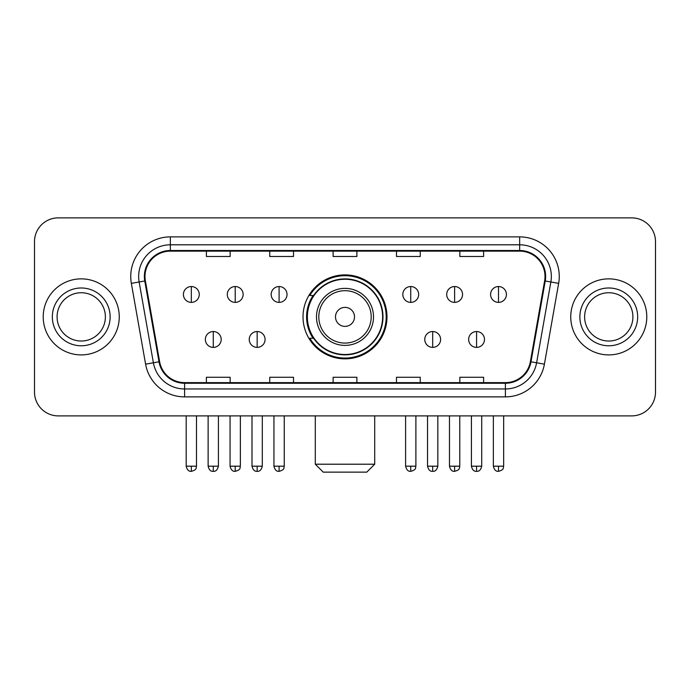 <?xml version="1.0" encoding="UTF-8"?>
<svg xmlns="http://www.w3.org/2000/svg" width="690" height="690" viewBox="0 0 690 690"><rect width="100%" height="100%" fill="white"/><g stroke="black" fill="none" stroke-linecap="round" stroke-linejoin="round"><path stroke-width="1.03" d="M303.022 316.882A41.978 41.978 0 0 0 345 358.86A41.978 41.978 0 0 0 386.978 316.882A41.978 41.978 0 0 0 345 274.896A41.978 41.978 0 0 0 303.022 316.882M313.088 338.264A38.416 38.416 0 0 1 313.088 295.493M34.5 241.629L34.5 392.127A23.762 23.762 0 0 0 58.262 415.889L631.738 415.889A23.762 23.762 0 0 0 655.5 392.127L655.5 241.629A23.762 23.762 0 0 0 631.738 217.868L58.262 217.868A23.762 23.762 0 0 0 34.5 241.629L34.5 392.127M43.211 316.882A38.019 38.019 0 0 0 81.23 354.902A38.019 38.019 0 0 0 119.258 316.882A38.019 38.019 0 0 0 81.23 278.863A38.019 38.019 0 0 0 43.211 316.882A38.019 38.019 0 0 0 81.23 354.902A38.019 38.019 0 0 0 119.258 316.882A38.019 38.019 0 0 0 81.23 278.863A38.019 38.019 0 0 0 43.211 316.882M570.742 316.882A38.019 38.019 0 0 0 608.77 354.902A38.019 38.019 0 0 0 646.789 316.882A38.019 38.019 0 0 0 608.77 278.863A38.019 38.019 0 0 0 570.742 316.882A38.019 38.019 0 0 0 608.77 354.902A38.019 38.019 0 0 0 646.789 316.882A38.019 38.019 0 0 0 608.77 278.863A38.019 38.019 0 0 0 570.742 316.882M144.995 276.483A25.349 25.349 0 0 1 170.344 251.134L519.656 251.134A25.349 25.349 0 0 1 544.617 280.882L530.369 361.681A25.349 25.349 0 0 1 505.408 382.622L184.592 382.622A25.349 25.349 0 0 1 159.632 361.681L145.383 280.882A25.349 25.349 0 0 1 144.995 276.483M144.365 276.483A25.979 25.979 0 0 0 144.762 280.994L159.002 361.793A25.979 25.979 0 0 0 184.592 383.261L505.408 383.261A25.979 25.979 0 0 0 530.998 361.793L545.238 280.994A25.979 25.979 0 0 0 519.656 250.505L170.344 250.505A25.979 25.979 0 0 0 144.365 276.483M131.341 283.357A39.606 39.606 0 0 1 170.344 236.877L519.656 236.877A39.606 39.606 0 0 1 558.659 283.357L544.41 364.156A39.606 39.606 0 0 1 505.408 396.879L184.592 396.879A39.606 39.606 0 0 1 145.59 364.156L131.341 283.357L139.138 281.986A31.68 31.68 0 0 1 170.344 244.803L519.656 244.803A31.68 31.68 0 0 1 550.861 281.986L536.613 362.776A31.68 31.68 0 0 1 505.408 388.962L184.592 388.962A31.68 31.68 0 0 1 153.387 362.776L139.138 281.986A31.68 31.68 0 0 1 138.664 276.483M631.738 217.868L58.262 217.868M58.262 415.889L631.738 415.889M655.5 392.127L655.5 241.629M530.998 361.793L536.613 362.776L550.861 281.986L558.659 283.357M333.115 251.134L333.115 256.499L356.885 256.499L356.885 251.134M269.755 251.134L269.755 256.499L293.517 256.499L293.517 251.134M206.388 251.134L206.388 256.499L230.149 256.499L230.149 251.134M396.483 251.134L396.483 256.499L420.245 256.499L420.245 251.134M459.851 251.134L459.851 256.499L483.612 256.499L483.612 251.134M356.885 382.622L356.885 377.257L333.115 377.257L333.115 382.622M293.517 382.622L293.517 377.257L269.755 377.257L269.755 382.622M230.149 382.622L230.149 377.257L206.388 377.257L206.388 382.622M420.245 382.622L420.245 377.257L396.483 377.257L396.483 382.622M483.612 382.622L483.612 377.257L459.851 377.257L459.851 382.622M105.38 316.882A24.141 24.141 0 0 0 81.23 292.741A24.141 24.141 0 0 0 57.089 316.882A24.141 24.141 0 0 0 81.23 341.024A24.141 24.141 0 0 0 105.38 316.882A24.141 24.141 0 0 1 81.23 341.024A24.141 24.141 0 0 1 57.089 316.882M366.787 472.132L323.213 472.132L315.296 464.206L374.704 464.206L366.787 472.132M354.505 316.882A9.505 9.505 0 0 0 345 307.378A9.505 9.505 0 0 0 335.495 316.882A9.505 9.505 0 0 0 345 326.387A9.505 9.505 0 0 0 354.505 316.882M373.514 316.882A28.514 28.514 0 0 0 345 288.368A28.514 28.514 0 0 0 316.486 316.882A28.514 28.514 0 0 0 345 345.397A28.514 28.514 0 0 0 373.514 316.882A28.514 28.514 0 0 1 345 345.397A28.514 28.514 0 0 1 316.486 316.882M382.622 316.882A37.622 37.622 0 0 0 345 279.26A37.622 37.622 0 0 0 307.378 316.882A37.622 37.622 0 0 0 345 354.505A37.622 37.622 0 0 0 382.622 316.882M386.193 316.882A41.193 41.193 0 0 1 309.801 338.264L313.614 338.264A37.976 37.976 0 0 0 370.125 345.362A37.976 37.976 0 0 0 370.125 288.403A37.976 37.976 0 0 0 313.614 295.493L309.801 295.493A41.193 41.193 0 0 1 386.193 316.882M632.911 316.882A24.141 24.141 0 0 0 608.77 292.741A24.141 24.141 0 0 0 584.62 316.882A24.141 24.141 0 0 0 608.77 341.024A24.141 24.141 0 0 0 632.911 316.882A24.141 24.141 0 0 1 608.77 341.024A24.141 24.141 0 0 1 584.62 316.882M191.337 286.54A7.918 7.918 0 0 0 183.411 294.466A7.918 7.918 0 0 0 191.337 302.384A7.918 7.918 0 0 0 199.255 294.466A7.918 7.918 0 0 0 191.337 286.54L191.337 302.384A7.918 7.918 0 0 0 199.255 294.466A7.918 7.918 0 0 0 191.337 286.54M235.212 286.54A7.918 7.918 0 0 0 227.295 294.466A7.918 7.918 0 0 0 235.212 302.384A7.918 7.918 0 0 0 243.139 294.466A7.918 7.918 0 0 0 235.212 286.54L235.212 302.384A7.918 7.918 0 0 0 243.139 294.466A7.918 7.918 0 0 0 235.212 286.54M279.096 286.54A7.918 7.918 0 0 0 271.179 294.466A7.918 7.918 0 0 0 279.096 302.384A7.918 7.918 0 0 0 287.023 294.466A7.918 7.918 0 0 0 279.096 286.54L279.096 302.384A7.918 7.918 0 0 0 287.023 294.466A7.918 7.918 0 0 0 279.096 286.54M410.74 286.54A7.918 7.918 0 0 0 402.822 294.466A7.918 7.918 0 0 0 410.74 302.384A7.918 7.918 0 0 0 418.666 294.466A7.918 7.918 0 0 0 410.74 286.54L410.74 302.384A7.918 7.918 0 0 0 418.666 294.466A7.918 7.918 0 0 0 410.74 286.54M454.624 286.54A7.918 7.918 0 0 0 446.706 294.466A7.918 7.918 0 0 0 454.624 302.384A7.918 7.918 0 0 0 462.55 294.466A7.918 7.918 0 0 0 454.624 286.54L454.624 302.384A7.918 7.918 0 0 0 462.55 294.466A7.918 7.918 0 0 0 454.624 286.54M498.508 286.54A7.918 7.918 0 0 0 490.59 294.466A7.918 7.918 0 0 0 498.508 302.384A7.918 7.918 0 0 0 506.425 294.466A7.918 7.918 0 0 0 498.508 286.54L498.508 302.384A7.918 7.918 0 0 0 506.425 294.466A7.918 7.918 0 0 0 498.508 286.54M213.279 331.536A7.918 7.918 0 0 0 205.353 339.454A7.918 7.918 0 0 0 213.279 347.38A7.918 7.918 0 0 0 221.197 339.454A7.918 7.918 0 0 0 213.279 331.536L213.279 347.38A7.918 7.918 0 0 0 221.197 339.454A7.918 7.918 0 0 0 213.279 331.536M257.154 331.536A7.918 7.918 0 0 0 249.237 339.454A7.918 7.918 0 0 0 257.154 347.38A7.918 7.918 0 0 0 265.081 339.454A7.918 7.918 0 0 0 257.154 331.536L257.154 347.38A7.918 7.918 0 0 0 265.081 339.454A7.918 7.918 0 0 0 257.154 331.536M432.682 331.536A7.918 7.918 0 0 0 424.764 339.454A7.918 7.918 0 0 0 432.682 347.38A7.918 7.918 0 0 0 440.608 339.454A7.918 7.918 0 0 0 432.682 331.536L432.682 347.38A7.918 7.918 0 0 0 440.608 339.454A7.918 7.918 0 0 0 432.682 331.536M476.566 331.536A7.918 7.918 0 0 0 468.648 339.454A7.918 7.918 0 0 0 476.566 347.38A7.918 7.918 0 0 0 484.484 339.454A7.918 7.918 0 0 0 476.566 331.536L476.566 347.38A7.918 7.918 0 0 0 484.484 339.454A7.918 7.918 0 0 0 476.566 331.536M519.656 236.877L519.656 250.505M139.138 281.986L144.762 280.994M184.592 396.879L184.592 383.261M505.408 383.261L505.408 396.879M145.59 364.156L159.002 361.793M545.238 280.994L550.861 281.986M170.344 236.877L170.344 250.505M536.613 362.776L544.41 364.156M110.133 316.882A28.894 28.894 0 0 0 81.23 287.989A28.894 28.894 0 0 0 52.337 316.882A28.894 28.894 0 0 0 81.23 345.776A28.894 28.894 0 0 0 110.133 316.882M371.194 316.882A26.194 26.194 0 0 0 345 290.688A26.194 26.194 0 0 0 318.806 316.882A26.194 26.194 0 0 0 345 343.077A26.194 26.194 0 0 0 371.194 316.882M637.664 316.882A28.894 28.894 0 0 0 608.77 287.989A28.894 28.894 0 0 0 579.867 316.882A28.894 28.894 0 0 0 608.77 345.776A28.894 28.894 0 0 0 637.664 316.882M191.337 466.19L186.188 466.19C187.085 469.864 188.801 471.581 191.337 471.339L191.337 466.19L196.486 466.19L196.486 415.889M235.212 466.19L230.063 466.19C230.969 469.864 232.685 471.581 235.212 471.339L235.212 466.19L240.362 466.19L240.362 415.889M279.096 466.19L273.947 466.19C274.844 469.864 276.561 471.581 279.096 471.339L279.096 466.19L284.245 466.19L284.245 415.889M410.74 466.19L405.599 466.19C406.496 469.864 408.213 471.581 410.74 471.339L410.74 466.19L415.889 466.19L415.889 415.889M454.624 466.19L449.475 466.19C450.372 469.864 452.088 471.581 454.624 471.339L454.624 466.19L459.773 466.19L459.773 415.889M498.508 466.19L493.359 466.19C494.256 469.864 495.972 471.581 498.508 471.339L498.508 466.19L503.657 466.19L503.657 415.889M213.279 466.19L208.13 466.19C209.027 469.864 210.743 471.581 213.279 471.339L213.279 466.19L218.42 466.19L218.42 415.889M257.154 466.19L252.005 466.19C252.911 469.864 254.627 471.581 257.154 471.339L257.154 466.19L262.304 466.19L262.304 415.889M432.682 466.19L427.533 466.19C428.438 469.864 430.155 471.581 432.682 471.339L432.682 466.19L437.831 466.19L437.831 415.889M476.566 466.19L471.417 466.19C472.314 469.864 474.03 471.581 476.566 471.339L476.566 466.19L481.715 466.19L481.715 415.889M374.704 415.889L374.704 464.206M315.296 415.889L315.296 464.206M186.188 466.19L186.188 415.889M196.486 466.19C195.753 467.786 197.582 469.597 191.337 471.339M230.063 466.19L230.063 415.889M240.362 466.19C239.637 467.786 241.465 469.597 235.212 471.339M273.947 466.19L273.947 415.889M284.245 466.19C283.521 467.786 285.349 469.597 279.096 471.339M405.599 466.19L405.599 415.889M415.889 466.19C415.164 467.786 416.993 469.597 410.74 471.339M449.475 466.19L449.475 415.889M459.773 466.19C459.048 467.786 460.877 469.597 454.624 471.339M493.359 466.19L493.359 415.889M503.657 466.19C502.932 467.786 504.752 469.597 498.508 471.339M208.13 466.19L208.13 415.889M218.42 466.19C217.523 469.864 215.806 471.581 213.279 471.339M252.005 466.19L252.005 415.889M262.304 466.19C261.406 469.864 259.69 471.581 257.154 471.339M427.533 466.19L427.533 415.889M437.831 466.19C436.934 469.864 435.218 471.581 432.682 471.339M471.417 466.19L471.417 415.889M481.715 466.19C480.818 469.864 479.102 471.581 476.566 471.339"/></g></svg>
